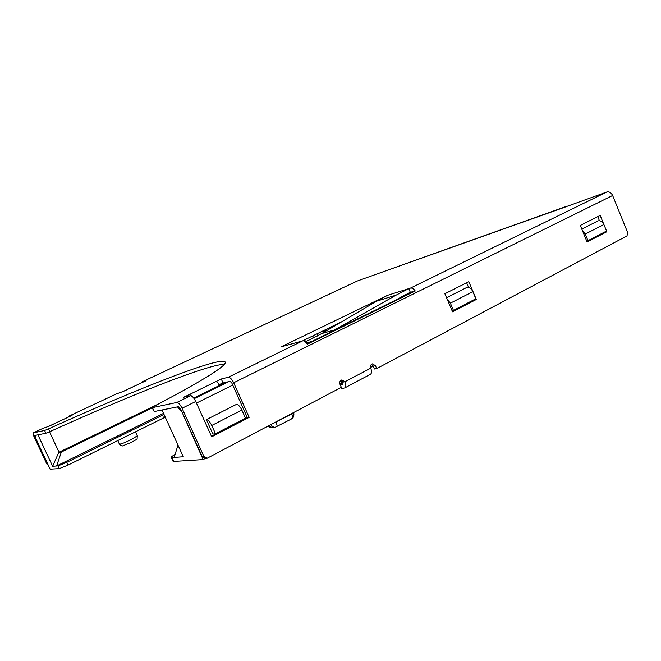 <?xml version="1.0" encoding="UTF-8"?>
<svg xmlns="http://www.w3.org/2000/svg" width="661" height="661" viewBox="0 0 661 661"><rect width="100%" height="100%" fill="white"/><g stroke="black" fill="none" stroke-linecap="round" stroke-linejoin="round"><path stroke-width="0.99" d="M165.242 417.157L68.033 465.088L66.761 462.361L58.036 465.881L52.649 466.278L37.925 434.839L35.016 435.417L35.603 438.193L50.129 469.178L59.308 468.608L68.033 465.088M373.424 366.425L371.961 366.723M175.124 454.388C172.521 455.892 171.24 456.9 171.29 457.395L173.042 461.229L173.744 461.419L203.15 459.577L205.472 458.346M215.494 433.748L212.892 434.062L206.381 419.652L236.407 404.408C238.2 404.482 240.017 406.358 241.852 410.043L245.504 418.19L215.494 433.748L211.751 425.469C209.892 421.718 208.099 419.776 206.381 419.652M339.812 383.669L341.563 382.744L340.622 380.596M232.755 385.099L196.449 403.078M181.337 410.564L203.15 459.577M581.812 229.094L598.073 220.84C600.51 220.377 602.452 221.6 603.898 224.5L606.567 231.036L587.984 240.67L585.274 234.052L582.49 230.747M446.563 297.739L467.063 287.328C469.335 287.039 471.26 288.477 472.846 291.658L475.854 298.789L453.463 310.397L450.389 303.168L447.208 299.251M370.499 367.491L373.258 366.037M328.17 328.377L330.591 327.674L330.566 328.343M337.102 324.493L330.591 327.674M341.373 321.973L337.176 323.973M340.828 381.075L341.613 380.662M171.29 457.395L174.19 457.412L177.974 445.101M174.19 457.412L183.287 456.751L161.978 409.994L177.479 406.887L180.982 410.745M193.97 398.426L223.773 383.768L219.138 384.842M194.152 398.682L228.772 381.645M164.011 414.455L66.761 462.361M52.649 466.278L58.779 452.339L61.366 452.025L56.582 465.988L163.523 413.389M159.111 403.673L59.044 452.231L49.501 431.798M304.952 341.522L305.043 339.696M61.366 452.025L152.187 407.911M162.73 418.273L164.68 415.926M327.699 330.037L323.849 331.136L323.791 332.334M317.338 336.044L317.454 333.623M313.041 335.78L312.917 338.366M453.463 310.397L452.099 310.753M587.984 240.67L586.712 241.058M275.546 427.213L275.249 427.262C273.472 427.345 272.051 426.461 270.993 424.61M275.083 427.27L272.613 427.568L268.192 426.097M276.827 426.783L276.835 426.775C277.347 426.312 277.066 424.808 275.992 422.263L275.885 422.024M293.724 412.563C294.765 418.95 290.262 419.231 291.063 419.19L291.121 419.157C292.55 418.223 292.765 416.463 291.774 413.893L272.547 423.792M410.968 292.104L400.847 297.086M568.402 205.885L606.831 191.996C609.26 191.467 611.194 192.632 612.623 195.499L233.672 382.76L249.172 417.372L211.702 436.814L195.739 401.5C193.863 397.74 192.095 395.84 190.426 395.799L176.784 402.475L152.427 407.63L154.31 406.185C203.084 380.422 226.723 365.74 225.244 362.129C222.294 355.329 137.794 388.503 48.484 428.898L44.584 430.476L33.257 432.881C32.827 433.302 33.133 434.69 34.174 437.028L46.815 463.989L47.493 463.931L34.512 435.525L45.882 433.244L44.584 430.476M377.819 273.679L357.32 281.008M142.239 382.496L146.089 380.728L142.115 381.86L141.718 382.727M123.69 391.287L116.468 393.89M72.049 415.43L69.017 416.116L68.761 416.984M72.032 415.381L68.009 417.265M49.319 426.114L42.601 428.502M192.153 396.443L189.591 394.452L183.642 397.244L190.426 395.799M219.601 385.817L219.444 385.47C218.18 382.934 216.948 381.67 215.759 381.67L221.27 378.984L228.276 377.274C230.036 377.249 231.837 379.075 233.672 382.76M331.326 331.83L396.195 295.095L408.771 288.642L410.332 292.302L415.257 290.989L307.315 344.183C305.679 341.737 304.134 340.622 302.68 340.853L281.065 346.885L387.503 295.351L376.646 301.176L321.709 333.565L305.423 341.894M387.503 295.351L410.423 288.122C412.043 287.783 413.662 288.733 415.257 290.989M344.852 387.875L370.35 374.324C371.796 373.341 371.92 371.284 370.714 368.152C370.069 366.054 370.606 364.624 372.325 363.872L375.448 365.649L376.72 368.574L627 235.919L627.686 232.622L612.623 195.499M606.534 231.053L606.823 231.755L587.092 241.992L580.308 225.434L600.171 215.42L603.633 223.922M195.739 401.5L182.056 408.258L203.869 456.321L207.182 458.23L341.34 387.329L340.035 384.347C339.374 382.174 339.952 380.711 341.77 379.943L344.951 381.744L370.714 368.152M476.325 299.483L452.554 311.818L444.87 293.748L468.814 281.669L476.325 299.483L473.962 300.119L452.339 311.331M604.154 232.284L586.91 241.546M597.767 216.634L599.428 220.7M371.424 364.343L373.283 366.095L374.547 369.003L376.72 368.574M342.935 384.099L342.861 382.132L340.902 380.356M152.055 407.622L154.211 411.547L178.677 406.647L180.436 408.581L202.167 456.445L205.464 458.346L206.719 458.263M211.446 436.252L247.338 417.636L231.887 383.165L230.094 381.339L223.063 382.983L221.27 378.984M466.633 282.768L468.566 287.345M412.555 291.823L307.051 343.786M341.944 321.634L302.672 340.861M219.022 384.636L223.063 382.983M224.195 364.343C207.959 364.368 131.209 394.815 49.782 431.674L45.882 433.244M247.338 417.636L249.172 417.372M182.056 408.258C180.172 404.474 178.42 402.541 176.784 402.475M47.98 464.592L47.493 463.931M48.236 465.146L46.815 463.989M49.484 426.006L68.083 417.231M311.703 341.489L306.415 342.935M393.064 301.424L410.332 292.302M342.662 384.239L340.184 384.694M342.861 382.132L344.951 381.744C346.19 384.925 346.116 386.991 344.728 387.941L341.737 388.519L340.77 387.627M339.952 384.148L342.993 382.463M604.261 232.548L606.823 231.755M59.308 468.608L58.036 465.881M171.984 457.577L173.744 461.419M211.751 425.469L241.852 410.043M450.389 303.168L472.846 291.658M585.274 234.052L603.898 224.5M293.666 412.596L291.666 413.654M135.431 431.773L137.298 435.839L131.324 439.557C124.623 442.771 120.641 444.283 119.393 444.101L117.741 440.515M567.204 206.348L377.34 273.852M142.165 381.843L357.502 280.925M142.33 382.446L123.929 391.155M69.058 416.108L116.584 393.832M33.29 432.872L42.692 428.46M190.219 395.84L189.591 394.452L215.759 381.67M302.68 340.853L228.276 377.274M606.831 191.996L410.423 288.122M219.444 385.47L193.739 398.112M49.782 431.674L48.484 428.898M154.211 411.547L152.427 407.63M203.869 456.321L202.167 456.445M34.826 436.904L35.289 436.69M396.195 295.095L376.646 301.176M333.276 330.293L321.709 333.565M373.283 366.095L375.448 365.649M341.737 388.519L341.241 387.379M119.393 444.101C121.112 445.787 122.268 446.332 122.863 445.762L131.713 442.259C138.67 437.904 136.711 440.59 137.298 435.839M272.068 427.634C271.853 428.146 270.489 427.675 267.969 426.213M275.249 427.254L291.121 419.157M142.115 381.86L357.436 280.95M69.017 416.116L116.543 393.849M33.257 432.881L42.659 428.477M49.435 425.973L68.058 417.24M142.297 382.463L123.863 391.105M567.32 206.075L377.505 273.778"/></g></svg>
